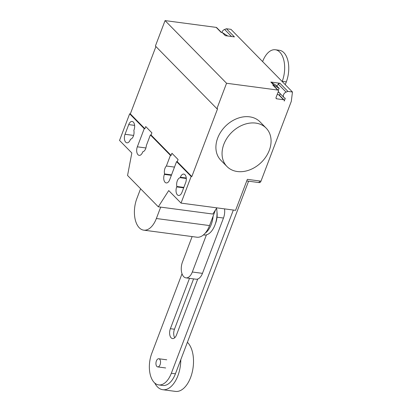 <?xml version="1.0" encoding="UTF-8"?>
<svg xmlns="http://www.w3.org/2000/svg" width="412" height="412" viewBox="0 0 412 412"><rect width="100%" height="100%" fill="white"/><g stroke="black" fill="none" stroke-linecap="round" stroke-linejoin="round"><path stroke-width="0.62" d="M192.131 236.576L182.48 261.981A10.97 6.026 97.6 0 0 185.956 277.868L196.107 279.218A10.97 6.026 -82.4 0 0 202.467 273.357L192.316 272.008L206.433 234.85M217.031 217.186L223.479 218.041A10.97 6.026 -82.4 0 0 224.545 208.874M223.479 218.041L202.467 273.357M192.316 272.008A10.97 6.026 97.6 0 1 185.956 277.868M189.499 278.342L170.372 328.688A6.834 3.754 -82.4 0 0 172.54 338.587A6.834 3.754 -82.4 0 0 176.506 334.935L197.734 279.037M174.734 337.742A6.834 3.754 97.6 0 1 174.461 329.229L193.588 278.883M233.336 210.043L171.335 373.267A21.79 11.963 97.6 0 1 158.697 384.911A21.79 11.963 97.6 0 1 151.791 353.352L182.022 273.764M262.619 61.594L262.691 61.403A21.79 11.963 97.6 0 1 275.329 49.759A21.79 11.963 97.6 0 1 282.235 81.319L282.163 81.509M158.697 384.911L162.786 385.457A21.79 11.963 -82.4 0 0 175.424 373.808L248.59 181.192M285.258 84.666L286.325 81.859A21.79 11.963 -82.4 0 0 279.418 50.3L275.329 49.759M160.088 364.708A4.115 2.261 -82.4 0 0 158.785 358.749A4.115 2.261 -82.4 0 0 156.4 360.948A4.115 2.261 -82.4 0 0 157.703 366.907A4.115 2.261 -82.4 0 0 160.088 364.708M154.721 382.995A26.059 14.307 -82.4 0 0 162.771 389.711A26.059 14.307 -82.4 0 0 177.881 375.785A26.059 14.307 -82.4 0 0 180.791 359.686M162.771 389.711L175.497 391.4A26.059 14.307 -82.4 0 0 190.612 377.474A26.059 14.307 -82.4 0 0 187.393 342.305M216.975 211.917A13.426 7.37 97.6 0 1 215.661 223.067A13.426 7.37 97.6 0 1 215.414 223.685M216.558 208.266A18.653 10.238 97.6 0 1 214.935 225.045A18.653 10.238 97.6 0 1 204.115 235.015L203.44 234.922M213.138 216.104A18.653 10.238 97.6 0 1 211.207 224.55A18.653 10.238 97.6 0 1 205.222 233.146M160.69 207.123L156.364 218.514A21.774 11.953 97.6 0 1 143.737 230.154L196.91 237.209A21.774 11.953 -82.4 0 0 209.538 225.57L215.476 209.945M143.737 230.154A21.774 11.953 97.6 0 1 136.835 198.615L140.585 188.748M269.288 150.328A27.429 21.069 -44.5 0 1 249.76 169.862A27.429 21.069 -44.5 0 1 226.986 166.525A27.429 21.069 -44.5 0 1 223.84 144.298A27.429 21.069 -44.5 0 1 243.368 124.759A27.429 21.069 -44.5 0 1 266.137 128.101A27.429 21.069 -44.5 0 1 269.288 150.328M266.137 128.101L259.987 121.834A27.429 21.069 135.5 0 0 237.219 118.491A27.429 21.069 135.5 0 0 217.69 138.03A27.429 21.069 135.5 0 0 220.837 160.258L226.986 166.525M130.321 139.678A5.897 3.239 97.6 0 1 126.901 142.83A5.897 3.239 97.6 0 1 125.032 134.286L128.709 124.604A5.897 3.239 97.6 0 1 132.128 121.452A5.897 3.239 97.6 0 1 133.998 129.991L133.833 130.434A5.897 3.239 97.6 0 1 130.491 139.23L130.321 139.678M176.856 186.476A5.897 3.239 97.6 0 1 180.198 177.68L180.368 177.237A5.897 3.239 97.6 0 1 183.788 174.085A5.897 3.239 97.6 0 1 185.657 182.624L181.98 192.311A5.897 3.239 97.6 0 1 178.556 195.463A5.897 3.239 97.6 0 1 176.691 186.919L176.856 186.476L183.84 187.403M180.198 177.68L186.301 178.489M259.848 181.007L260.981 181.156A2.745 1.504 97.6 0 1 259.39 182.624L258.257 182.475A2.745 1.504 -82.4 0 0 259.848 181.007L247.349 179.349L235.576 210.336L181.033 203.101L191.153 176.47L176.578 161.617L169.677 179.776A5.897 3.239 97.6 0 1 166.257 182.928A5.897 3.239 97.6 0 1 164.388 174.389L164.558 173.946A5.897 3.239 97.6 0 1 166.376 166.015L170.429 155.355L171.109 155.442L171.938 153.264L178.087 159.532L177.258 161.71L176.578 161.617M216.82 207.849L212.844 214.044L158.301 206.803L168.735 190.571L181.033 203.101M260.981 181.156L291.305 101.342L292.463 92.005L230.967 29.345L226.42 28.742L224.602 29.448A3.564 2.74 -44.5 0 0 221.929 32.507M150.38 134.925L146.327 145.59A5.897 3.239 97.6 0 1 142.789 151.765L142.619 152.208A5.897 3.239 97.6 0 1 139.199 155.36A5.897 3.239 97.6 0 1 137.33 146.821L144.231 128.662L144.911 128.75L145.74 126.572L151.889 132.839L151.06 135.018L150.38 134.925L170.429 155.355M171.541 174.873L164.558 173.946M174.497 167.097L166.376 166.015M151.06 135.018L171.109 155.442M191.153 176.47L191.832 176.563L217.582 108.768L216.903 108.68L226.559 83.26L277.693 90.043A1.37 1.056 -44.5 0 1 278.208 90.295A1.37 1.056 -44.5 0 1 278.368 91.407L276.066 97.459A1.37 1.056 135.5 0 0 276.225 98.571A1.37 1.056 135.5 0 0 276.746 98.818L283.564 99.725A1.37 1.056 -44.5 0 1 284.079 99.972A1.37 1.056 -44.5 0 1 284.239 101.084L285.171 98.633A0.551 0.422 135.5 0 0 284.96 98.097A3.564 2.74 -44.5 0 1 283.992 97.531A3.564 2.74 -44.5 0 1 286.098 92.108L287.916 91.402L292.463 92.005M177.258 161.71L191.832 176.563M144.231 128.662L129.656 113.81L119.537 140.44L131.835 152.976L127.555 175.476L158.301 206.803M129.656 113.81L130.336 113.903L144.911 128.75M221.429 32.44L216.712 27.635A1.37 1.056 -44.5 0 0 216.192 27.383L165.063 20.6L155.406 46.02L216.903 108.68M130.336 113.903L155.921 46.546M278.337 90.46A3.703 2.843 135.5 0 1 279.228 88.431L276.153 85.299L270.828 82.05L279.923 83.255L278.105 83.966L278.6 84.465A3.564 2.74 135.5 0 0 276.72 85.876M226.42 28.742L234.413 36.889L225.323 35.679L222.248 32.548L221.115 32.399L216.192 27.383M222.248 32.548L227.774 36.009M165.063 20.6L226.559 83.26M278.208 90.295L273.29 85.279A1.37 1.056 135.5 0 0 272.77 85.032L273.903 85.181L270.828 82.05M279.923 83.255L287.916 91.402M280.222 93.689L279.578 95.388M284.079 99.972L279.161 94.961A1.37 1.056 135.5 0 0 278.641 94.709L277.183 94.518M278.363 91.423A3.703 2.843 135.5 0 0 278.976 92.612A3.703 2.843 135.5 0 0 279.609 93.066M279.228 88.431L273.903 85.181M170.372 328.688L174.461 329.229M171.335 373.267L175.424 373.808M282.235 81.319L286.325 81.859M156.364 218.514L209.538 225.57M125.032 134.286L133.612 135.424M128.709 124.604L134.611 125.387M176.691 186.919L183.675 187.846M180.368 177.237L186.27 178.02M145.915 147.96L137.33 146.821M171.371 175.316L164.388 174.389M231.529 36.503L224.602 29.448M277.693 90.043L272.77 85.032M278.6 84.465L286.098 92.108M284.419 97.865L285.171 98.633M283.564 99.725L278.641 94.709M276.746 98.818L275.983 98.046M166.742 359.805L158.785 358.749M165.66 367.957L157.703 366.907M246.742 180.945L258.257 182.475M283.992 97.531L278.538 91.969"/></g></svg>

